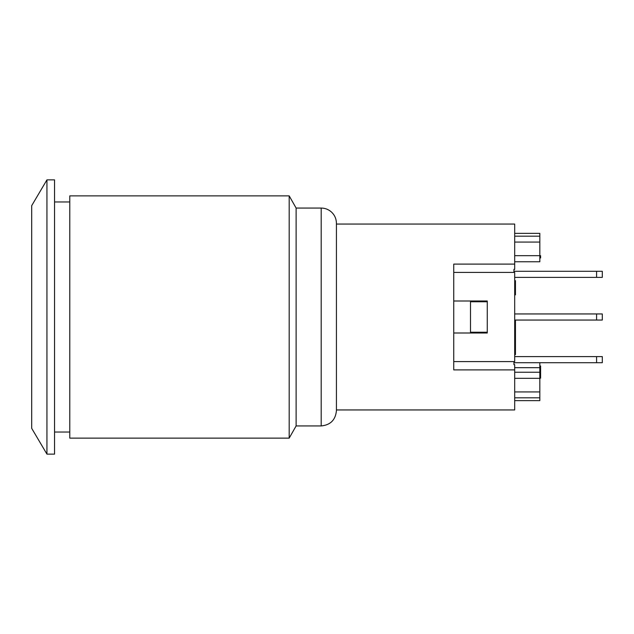 <?xml version="1.0" encoding="UTF-8"?>
<svg xmlns="http://www.w3.org/2000/svg" width="634" height="634" viewBox="0 0 634 634"><rect width="100%" height="100%" fill="white"/><g stroke="black" fill="none" stroke-linecap="round" stroke-linejoin="round"><path stroke-width="0.95" d="M602.3 277.383L596.586 277.383L596.586 271.289L602.3 271.289L602.3 277.383M514.689 277.383L596.586 277.383M513.928 271.289L596.586 271.289M602.3 320.051L596.586 320.051L596.586 313.949L602.3 313.949L602.3 320.051M514.689 320.051L596.586 320.051M514.689 313.949L596.586 313.949M602.3 362.711L596.586 362.711L596.586 356.617L602.3 356.617L602.3 362.711M513.928 361.578L513.928 364.645L513.928 362.711L596.586 362.711M514.689 356.617L596.586 356.617M453.746 369.891L453.746 264.109L514.689 264.109L514.689 224.056L336.424 224.056L336.424 223.295L336.424 410.705L336.424 409.944L514.689 409.944L514.689 369.891L453.746 369.891M514.689 261.771L539.827 261.771L539.827 255.676L540.596 255.676L540.596 257.959L539.827 257.959M514.689 264.109L514.689 269.355L513.928 269.355L513.928 272.422M487.269 301.76L487.269 332.24L470.507 332.24L470.507 301.76L487.269 301.76L487.269 300.999L453.746 300.999M487.269 332.24L487.269 333.001L453.746 333.001M453.746 361.578L514.689 361.578L514.689 272.422L453.746 272.422M513.928 364.645L514.689 364.645L514.689 369.891M539.827 378.173L540.596 378.173L540.596 365.984L539.827 365.984M539.827 373.378L540.596 373.378M539.827 371.088L540.596 371.088M514.689 372.229L539.827 372.229L539.827 362.711M514.689 345.023L515.45 345.023L515.45 320.051M514.689 340.434L515.45 340.434M514.689 354.612L515.45 354.612L515.45 345.023M514.689 350.618L515.45 350.618M514.689 350.19L515.45 350.19M514.689 345.482L515.45 345.482M514.689 294.858L515.45 294.858L515.45 280.672L514.689 280.672M514.689 294.62L515.45 294.62M514.689 280.91L515.45 280.91M514.689 336.194L515.45 336.194M514.689 322.009L515.45 322.009M539.827 400.633L514.689 400.633L539.827 400.633L539.827 372.229M514.689 255.676L539.827 255.676L539.827 233.367L514.689 233.367L539.827 233.367M321.192 425.937L321.192 208.063L296.118 208.063L296.118 425.937L321.192 425.937C330.441 425.034 335.521 419.962 336.424 410.705M296.118 425.937L289.191 438.126L289.191 195.874L296.118 208.063M289.191 195.874L69.788 195.874L69.788 438.126L289.191 438.126M54.556 432.031L69.788 432.031M46.94 179.874L46.94 454.126L31.7 428.346L31.7 205.654L46.94 179.874L54.556 179.874L54.556 454.126L46.94 454.126M514.689 367.665L539.827 367.665M514.689 347.63L515.45 347.63M514.689 329.07L515.45 329.07M514.689 397.811L539.827 397.811M514.689 378.324L539.827 378.324M514.689 391.931L539.827 391.931M514.689 236.189L539.827 236.189M514.689 242.069L539.827 242.069M321.192 208.063C324.965 208.103 328.293 209.347 331.178 211.788C334.594 214.863 336.337 218.698 336.424 223.295M54.556 201.969L69.788 201.969"/></g></svg>
